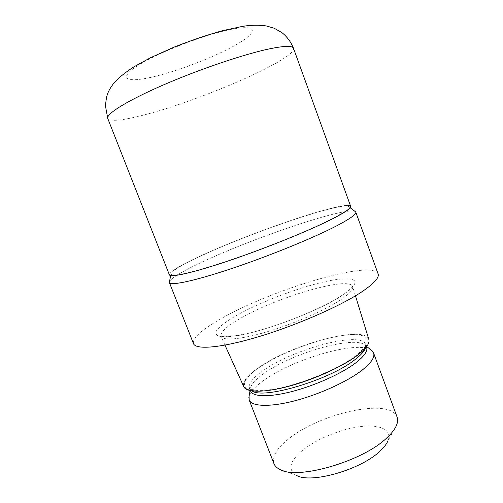 <?xml version="1.0" encoding="UTF-8"?>
<svg xmlns="http://www.w3.org/2000/svg" width="503" height="503" viewBox="0 0 503 503"><rect width="100%" height="100%" fill="white"/><g stroke="black" fill="none" stroke-linecap="round" stroke-linejoin="round"><path stroke-width="0.38" stroke-dasharray="2.52 1.89" d="M331.458 219.365L342.719 213.285L349.088 208.864L350.578 206.243C349.277 205.375 345.863 205.381 340.324 206.274C333.772 207.613 325.768 209.644 316.324 212.367C281.894 222.571 232.009 241.409 199.358 256.543L186.814 262.629C179.753 266.339 174.56 269.457 171.227 271.985C169.14 274.091 169.454 275.33 172.171 275.688C176.358 275.474 183.029 274.236 192.184 271.966C226.784 263.119 299.48 235.668 331.458 219.365L342.719 213.285L349.088 208.864L350.578 206.243C349.277 205.375 345.857 205.381 340.324 206.274C333.766 207.613 325.768 209.644 316.324 212.367C281.894 222.571 232.009 241.409 199.358 256.543L186.82 262.629C179.753 266.339 174.56 269.457 171.227 271.985C169.146 274.091 169.454 275.33 172.171 275.688C176.358 275.474 183.029 274.236 192.19 271.966C226.784 263.119 299.48 235.668 331.458 219.365M354.904 211.329C343.7 207.054 249.997 239.088 200.068 263.025C182.243 271.463 172.057 277.581 169.517 281.384C172.051 277.587 182.237 271.463 200.068 263.025C249.997 239.088 343.687 207.06 354.904 211.329M330.056 219.761C343.58 212.882 349.862 208.569 348.912 206.815C345.001 200.464 250.004 232.858 200.345 256.266C181.256 265.144 171.485 271.067 171.026 274.034C171.454 277.228 193.982 272.299 229.607 260.258C265.15 248.256 307.767 231.003 330.056 219.761M339.236 300.744C349.101 294.324 353.571 289.621 352.647 286.628L352.622 286.547C349.132 275.682 275.506 297.587 239.837 318.726C226.469 326.46 220.182 332.32 220.968 336.293L220.999 336.375C222.798 340.959 240.78 339.569 266.867 331.829C292.916 324.127 323.19 311.043 339.236 300.744M368.818 339.368C364.713 324.856 293.337 343.851 260.227 366.549C247.759 374.829 242.27 381.525 243.748 386.625M366.618 347.196L365.574 345.567C356.137 334.948 294.544 352.157 265.622 372.295C255.945 378.841 250.834 384.449 250.287 389.127L250.582 391.045M371.113 350.063C357.375 340.424 295.079 358.343 265.288 379.306C256.071 385.612 250.676 391.233 249.104 396.169M397.081 417.088C390.447 397.345 319.43 413.227 288.338 439.119C276.7 448.443 271.903 456.605 273.946 463.615M396.509 425.293L387.995 440.741C392.579 429.543 379.469 424.023 359.79 426.651C340.097 429.241 315.959 439.264 302.07 450.719C289.445 461.572 287.559 469.783 296.405 475.354L279.806 469.393M378.093 273.877C372.107 259.234 271.721 289.552 221.597 318.412C201.942 329.452 192.574 337.859 193.485 343.631M350.66 206.312C347.573 199.427 250.186 232.587 199.326 256.549C179.508 265.766 169.53 271.853 169.379 274.814M341.009 296.204L349.39 290.244C353.232 286.748 355.162 283.906 355.162 281.737C353.609 278.002 343.228 277.958 327.918 281.039C300.473 286.76 260.46 301.869 236.02 315.733C225.74 321.706 219.163 326.787 216.309 330.987C215.347 333.451 216.233 335.243 218.975 336.369C222.823 337.048 228.456 336.884 235.882 335.891C263.754 331.735 317.223 311.546 341.009 296.204M356.388 355.734C377.193 340.135 368.127 331.785 342.945 335.457C317.94 338.953 281.85 352.572 260.717 366.492C239.327 380.394 237.906 392.698 263.729 390.699C289.269 388.938 335.954 371.321 356.388 355.734M365.398 348.145L365.574 344.354C361.317 330.892 295.11 348.428 264.597 369.63C253.286 377.244 248.249 383.443 249.482 388.215L252.122 390.95M293.501 48.294C296.651 58.977 200.251 100.713 144.311 114.891C122.594 120.569 110.409 121.764 107.761 118.482M150.529 77.431C125.436 83.026 117.287 78.217 139.312 64.68C160.979 51.193 208.808 33.097 234.084 28.834C259.667 24.37 256.876 33.317 234.417 45.704C212.203 58.078 175.434 71.979 150.529 77.431M348.912 206.815L350.176 207.764M352.622 286.547L352.748 285.943C351.572 288.332 347.472 291.815 340.443 296.386C321.543 308.509 282.648 324.548 253.764 331.942C245.81 333.904 238.812 335.306 232.776 336.155L222.515 336.432L219.868 335.482L220.968 336.293M355.464 295.814L352.647 286.628M366.473 346.812L365.668 344.253L365.562 345.278C366.285 345.995 362.933 349.572 355.495 356.011C336.928 370.227 294.645 386.826 269.011 389.863C261.723 390.479 256.92 390.605 254.612 390.221L250.274 389.008L249.343 388.209L250.431 390.661M365.574 345.567L366.712 346.492M250.287 389.127L250.041 390.58M224.967 345.127L220.999 336.375M171.026 274.034L170.706 275.581"/><path stroke-width="0.75" d="M169.366 282.529L169.517 281.384L169.316 282.353C169.674 286.1 193.259 281.372 230.827 268.835C268.306 256.348 313.237 238.02 336.432 225.966C350.484 218.591 356.91 213.913 355.69 211.926L354.904 211.329L355.772 212.09L378.093 273.877C379.501 277.725 373.716 283.95 360.733 292.539C338.865 306.811 295.387 325.749 258.014 336.891C220.566 348.089 195.636 349.95 193.485 343.631L169.366 282.529C170.398 286.006 194.365 281.051 231.757 268.527C269.074 256.04 313.432 237.919 336.432 225.966C350.101 218.799 356.545 214.177 355.772 212.09M224.967 345.127L243.748 386.625C246.2 392.61 263.987 392.925 288.923 386.26C313.828 379.627 342.241 366.762 357.011 355.665C366.083 348.73 370.019 343.298 368.818 339.368L355.464 295.814M250.431 390.661L250.582 391.045C252.72 396.911 269.212 397.477 292.362 391.422C315.475 385.399 341.902 373.421 355.684 362.927C364.298 356.25 367.938 351.006 366.618 347.196L366.473 346.812M249.104 396.169L249.18 399.979C251.55 406.487 269.312 407.361 294.249 400.935C319.147 394.541 347.542 381.557 362.166 370.12C371.245 362.883 375.049 357.168 373.578 352.974L371.113 350.063M249.18 399.979L273.946 463.615C274.864 465.967 276.813 467.897 279.806 469.393C297.097 480.39 363.323 461.27 387.096 437.597C391.806 433.202 394.943 429.103 396.509 425.293C397.76 422.193 397.948 419.458 397.081 417.088L373.578 352.974M296.405 475.354C310.841 484.119 361.72 469.5 380.463 450.682C384.185 447.167 386.7 443.853 387.995 440.741M107.761 118.482L169.379 274.814C170.266 277.882 193.46 272.727 229.701 260.447C265.867 248.205 308.968 230.732 331.502 219.352C344.957 212.505 351.339 208.16 350.66 206.312L293.501 48.294C292.532 45.559 284.434 45.76 269.206 48.904C243.773 54.274 198.459 69.628 162.488 85.334C126.435 101.053 105.737 114.225 107.761 118.482L105.385 105.536L106.567 97.054L107.529 94.055C108.642 90.678 110.918 86.837 114.351 82.53C118.607 77.789 125.102 72.564 133.842 66.855L150.611 57.682L173.868 47.207C190.889 40.517 207.066 35.009 222.401 30.696L242.672 26.345C250.79 25.024 258.624 24.886 266.175 25.917L274.204 28.25L281.799 32.544C287.006 36.631 290.904 41.881 293.501 48.294M252.122 390.95C263.126 399.64 329.289 380.079 354.577 359.934C360.563 355.401 364.166 351.471 365.398 348.145M350.176 207.764L355.69 211.926M366.712 346.492L372.352 351.069M250.041 390.58L248.84 397.741M170.706 275.581L169.316 282.353"/></g></svg>

